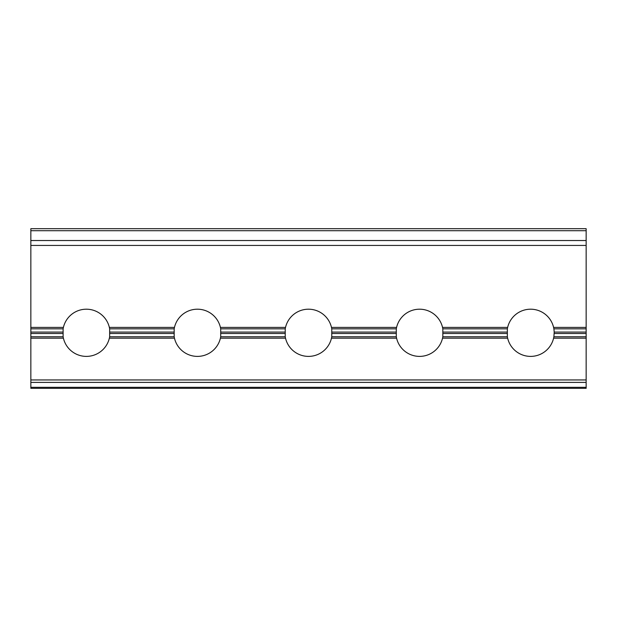 <?xml version="1.0" encoding="UTF-8"?>
<svg xmlns="http://www.w3.org/2000/svg" width="617" height="617" viewBox="0 0 617 617"><rect width="100%" height="100%" fill="white"/><g stroke="black" fill="none" stroke-linecap="round" stroke-linejoin="round"><path stroke-width="0.93" d="M442.829 328.83L442.829 336.759L507.351 336.759L507.351 328.83L442.829 328.83L442.536 327.403A23.6 23.6 0 0 0 396.584 327.403L396.291 328.83L331.769 328.83L331.476 327.403A23.6 23.6 0 0 0 285.524 327.403L285.231 328.83L220.709 328.83L220.416 327.403A23.6 23.6 0 0 0 174.464 327.403L174.171 328.83L109.649 328.83L109.356 327.403A23.6 23.6 0 0 0 63.404 327.403L63.111 328.83L30.85 328.83L30.85 327.403L63.404 327.403M553.889 328.83L554.213 332.077L586.15 332.077L586.15 328.83L553.889 328.83L553.596 327.403A23.6 23.6 0 0 0 507.644 327.403L507.351 328.83M554.213 332.077L553.889 336.759L586.15 336.759L586.15 388.324L30.85 388.324L30.85 379.949L586.15 379.949M331.769 328.83L331.769 336.759L396.291 336.759L396.291 328.83M63.111 336.759L63.404 338.185L30.85 338.185L30.85 336.759L63.111 336.759L63.111 328.83M109.649 328.83L109.649 336.759L174.171 336.759L174.464 338.185A23.6 23.6 0 0 0 220.416 338.185L220.709 336.759L285.231 336.759L285.524 338.185A23.6 23.6 0 0 0 331.476 338.185L331.769 336.759M174.171 336.759L174.171 328.83M220.709 328.83L220.709 336.759M285.231 336.759L285.231 328.83M586.15 332.077L586.15 333.512L554.213 333.512M30.85 336.759L30.85 328.83M586.15 245.435L30.85 245.435L30.85 228.676L586.15 228.676L586.15 328.83M507.351 336.759L507.644 338.185A23.6 23.6 0 0 0 553.596 338.185L553.889 336.759M396.291 336.759L396.584 338.185A23.6 23.6 0 0 0 442.536 338.185L442.829 336.759M63.404 338.185A23.6 23.6 0 0 0 109.356 338.185L109.649 336.759M30.85 338.185L30.85 379.949M30.85 245.435L30.85 327.403M586.15 336.759L586.15 333.512M284.907 333.512L221.033 333.512M173.847 333.512L109.973 333.512M62.787 333.512L30.85 333.512M395.967 333.512L332.093 333.512M507.027 333.512L443.153 333.512M507.644 338.185L442.536 338.185M396.584 338.185L331.476 338.185M285.524 338.185L220.416 338.185M174.464 338.185L109.356 338.185M586.15 338.185L553.596 338.185M553.596 327.403L586.15 327.403M443.153 332.077L507.027 332.077M442.536 327.403L507.644 327.403M332.093 332.077L395.967 332.077M109.356 327.403L174.464 327.403M220.416 327.403L285.524 327.403M331.476 327.403L396.584 327.403M109.973 332.077L173.847 332.077M30.85 332.077L62.787 332.077M221.033 332.077L284.907 332.077M586.15 230.712L30.85 230.712M30.85 240.522L586.15 240.522M586.15 382.401L30.85 382.401M30.85 387.306L586.15 387.306"/></g></svg>
